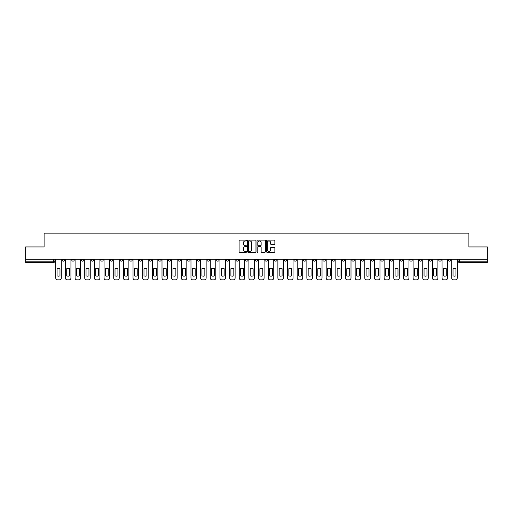 <?xml version="1.0" encoding="UTF-8"?>
<svg xmlns="http://www.w3.org/2000/svg" width="513" height="513" viewBox="0 0 513 513"><rect width="100%" height="100%" fill="white"/><g stroke="black" fill="none" stroke-linecap="round" stroke-linejoin="round"><path stroke-width="0.77" d="M246.593 240.539A0.423 0.423 0 0 0 246.169 240.116L239.712 240.116A0.609 0.609 0 0 0 239.103 240.725L239.103 251.659A0.609 0.609 0 0 0 239.712 252.268L246.169 252.268A0.423 0.423 0 0 0 246.593 251.845A0.423 0.423 0 0 0 246.169 251.421L245.336 251.421A1.943 1.943 0 0 1 243.393 249.472L243.393 248.561A1.943 1.943 0 0 1 245.336 246.618L246.169 246.618A0.423 0.423 0 0 0 246.593 246.195A0.423 0.423 0 0 0 246.169 245.765L245.336 245.765A1.943 1.943 0 0 1 243.393 243.822L243.393 242.912A1.943 1.943 0 0 1 245.336 240.969L246.169 240.969A0.423 0.423 0 0 0 246.593 240.539M380.806 259.257L380.806 259.937L383.288 259.937A1.238 1.238 0 0 1 382.044 261.175A1.238 1.238 0 0 1 380.806 259.937L380.806 259.257M322.863 259.257L322.863 259.937L325.338 259.937A1.238 1.238 0 0 1 324.101 261.175A1.238 1.238 0 0 1 322.863 259.937L322.863 259.257M313.206 259.257L313.206 259.937L315.681 259.937A1.238 1.238 0 0 1 314.443 261.175A1.238 1.238 0 0 1 313.206 259.937L313.206 259.257M255.262 259.257L255.262 259.937L257.738 259.937A1.238 1.238 0 0 1 256.5 261.175A1.238 1.238 0 0 1 255.262 259.937L255.262 259.257M245.605 259.257L245.605 259.937L248.08 259.937A1.238 1.238 0 0 1 246.843 261.175A1.238 1.238 0 0 1 245.605 259.937L245.605 259.257M235.948 259.257L235.948 259.937L238.423 259.937A1.238 1.238 0 0 1 237.186 261.175A1.238 1.238 0 0 1 235.948 259.937L235.948 259.257M216.633 259.257L216.633 259.937L219.109 259.937A1.238 1.238 0 0 1 217.871 261.175A1.238 1.238 0 0 1 216.633 259.937L216.633 259.257M197.319 259.937L197.319 259.257L197.319 259.937A1.238 1.238 0 0 0 198.557 261.175A1.238 1.238 0 0 1 197.319 259.937L199.794 259.937A1.238 1.238 0 0 1 198.557 261.175A1.238 1.238 0 0 0 199.794 259.937L199.794 259.257L199.794 259.937M187.662 259.937L187.662 259.257L187.662 259.937A1.238 1.238 0 0 0 188.899 261.175A1.238 1.238 0 0 1 187.662 259.937L190.137 259.937A1.238 1.238 0 0 1 188.899 261.175M178.005 259.937L178.005 259.257L178.005 259.937A1.238 1.238 0 0 0 179.242 261.175A1.238 1.238 0 0 1 178.005 259.937L180.48 259.937A1.238 1.238 0 0 1 179.242 261.175A1.238 1.238 0 0 0 180.48 259.937L180.48 259.257L180.48 259.937M168.347 259.257L168.347 259.937L170.823 259.937A1.238 1.238 0 0 1 169.585 261.175A1.238 1.238 0 0 1 168.347 259.937L168.347 259.257M158.69 259.257L158.69 259.937L161.165 259.937A1.238 1.238 0 0 1 159.928 261.175A1.238 1.238 0 0 1 158.69 259.937L158.69 259.257M149.033 259.257L149.033 259.937L151.508 259.937A1.238 1.238 0 0 1 150.271 261.175A1.238 1.238 0 0 1 149.033 259.937L149.033 259.257M139.376 259.937L139.376 259.257L139.376 259.937A1.238 1.238 0 0 0 140.613 261.175A1.238 1.238 0 0 1 139.376 259.937L141.851 259.937A1.238 1.238 0 0 1 140.613 261.175M120.055 259.937L120.055 259.257L120.055 259.937A1.238 1.238 0 0 0 121.299 261.175A1.238 1.238 0 0 1 120.055 259.937L122.536 259.937A1.238 1.238 0 0 1 121.299 261.175A1.238 1.238 0 0 0 122.536 259.937L122.536 259.257L122.536 259.937M110.398 259.937L110.398 259.257L110.398 259.937A1.238 1.238 0 0 0 111.635 261.175A1.238 1.238 0 0 1 110.398 259.937L112.879 259.937A1.238 1.238 0 0 1 111.635 261.175A1.238 1.238 0 0 0 112.879 259.937L112.879 259.257L112.879 259.937M100.74 259.937L100.74 259.257L100.74 259.937A1.238 1.238 0 0 0 101.978 261.175A1.238 1.238 0 0 1 100.74 259.937L103.222 259.937A1.238 1.238 0 0 1 101.978 261.175A1.238 1.238 0 0 0 103.222 259.937L103.222 259.257L103.222 259.937M91.083 259.937L91.083 259.257L91.083 259.937A1.238 1.238 0 0 0 92.321 261.175A1.238 1.238 0 0 1 91.083 259.937L93.565 259.937A1.238 1.238 0 0 1 92.321 261.175M81.426 259.937L81.426 259.257L81.426 259.937A1.238 1.238 0 0 0 82.664 261.175A1.238 1.238 0 0 1 81.426 259.937L83.901 259.937A1.238 1.238 0 0 1 82.664 261.175A1.238 1.238 0 0 0 83.901 259.937L83.901 259.257L83.901 259.937M71.769 259.937L71.769 259.257L71.769 259.937A1.238 1.238 0 0 0 73.006 261.175A1.238 1.238 0 0 1 71.769 259.937L74.244 259.937A1.238 1.238 0 0 1 73.006 261.175A1.238 1.238 0 0 0 74.244 259.937L74.244 259.257L74.244 259.937M274.256 244.4A0.609 0.609 0 0 0 274.865 243.79L274.865 240.725A0.609 0.609 0 0 0 274.256 240.116L267.087 240.116A0.609 0.609 0 0 0 266.478 240.725L266.478 251.659A0.609 0.609 0 0 0 267.087 252.268L274.256 252.268A0.609 0.609 0 0 0 274.865 251.659L274.865 247.952A0.609 0.609 0 0 0 274.256 247.349L271.191 247.349A0.609 0.609 0 0 0 270.582 247.952L270.582 249.793A1.622 1.622 0 0 1 268.959 251.421A1.622 1.622 0 0 1 267.331 249.793L267.331 242.591A1.622 1.622 0 0 1 268.959 240.969A1.622 1.622 0 0 1 270.582 242.591L270.582 243.79A0.609 0.609 0 0 0 271.191 244.4L274.256 244.4M25.65 259.257L25.65 246.933L44.099 246.933L44.099 233.133L468.901 233.133L468.901 246.933L487.35 246.933L487.35 259.257L25.65 259.257L25.65 261.175L54.929 261.175L54.929 259.257M255.968 240.725A0.609 0.609 0 0 0 255.359 240.116L248.189 240.116A0.609 0.609 0 0 0 247.58 240.725L247.58 251.659A0.609 0.609 0 0 0 248.189 252.268L255.359 252.268A0.609 0.609 0 0 0 255.968 251.659L255.968 240.725M257.641 240.116L264.811 240.116A0.609 0.609 0 0 1 265.42 240.725L265.42 251.659A0.609 0.609 0 0 1 264.811 252.268L261.739 252.268A0.609 0.609 0 0 1 261.136 251.659L261.136 247.228A0.609 0.609 0 0 0 260.527 246.618L258.488 246.618A0.609 0.609 0 0 0 257.885 247.228L257.885 251.845A0.423 0.423 0 0 1 257.455 252.268A0.423 0.423 0 0 1 257.032 251.845L257.032 240.725A0.609 0.609 0 0 1 257.641 240.116M458.071 259.257L458.071 261.175L487.35 261.175L487.35 262.412L459.308 262.412A1.238 1.238 0 0 1 458.071 261.175A1.238 1.238 0 0 0 459.308 262.412L459.308 259.257M487.35 259.257L487.35 261.175M54.929 261.175A1.238 1.238 0 0 1 53.692 262.412L25.65 262.412L25.65 261.175M450.889 259.257L450.889 259.937A1.238 1.238 0 0 1 449.651 261.175A1.238 1.238 0 0 1 448.413 259.937L450.889 259.937M448.413 259.257L448.413 259.937M441.231 259.257L441.231 259.937A1.238 1.238 0 0 1 439.994 261.175A1.238 1.238 0 0 1 438.756 259.937L441.231 259.937M438.756 259.257L438.756 259.937M431.574 259.937L431.574 259.257L431.574 259.937A1.238 1.238 0 0 1 430.336 261.175A1.238 1.238 0 0 1 429.099 259.937L431.574 259.937A1.238 1.238 0 0 1 430.336 261.175M429.099 259.257L429.099 259.937M421.917 259.257L421.917 259.937A1.238 1.238 0 0 1 420.679 261.175A1.238 1.238 0 0 1 419.435 259.937A1.238 1.238 0 0 0 420.679 261.175M419.435 259.257L419.435 259.937L421.917 259.937M412.26 259.257L412.26 259.937A1.238 1.238 0 0 1 411.022 261.175A1.238 1.238 0 0 1 409.778 259.937L412.26 259.937A1.238 1.238 0 0 1 411.022 261.175M409.778 259.257L409.778 259.937M402.602 259.257L402.602 259.937A1.238 1.238 0 0 1 401.365 261.175A1.238 1.238 0 0 1 400.121 259.937A1.238 1.238 0 0 0 401.365 261.175M400.121 259.257L400.121 259.937L402.602 259.937M392.945 259.257L392.945 259.937A1.238 1.238 0 0 1 391.701 261.175A1.238 1.238 0 0 1 390.464 259.937L392.945 259.937M390.464 259.257L390.464 259.937M383.288 259.257L383.288 259.937A1.238 1.238 0 0 1 382.044 261.175M373.624 259.257L373.624 259.937A1.238 1.238 0 0 1 372.387 261.175A1.238 1.238 0 0 1 371.149 259.937L373.624 259.937M371.149 259.257L371.149 259.937M363.967 259.257L363.967 259.937A1.238 1.238 0 0 1 362.729 261.175A1.238 1.238 0 0 1 361.492 259.937L363.967 259.937M361.492 259.257L361.492 259.937M354.31 259.257L354.31 259.937A1.238 1.238 0 0 1 353.072 261.175A1.238 1.238 0 0 1 351.835 259.937A1.238 1.238 0 0 0 353.072 261.175M351.835 259.257L351.835 259.937L354.31 259.937M344.653 259.257L344.653 259.937A1.238 1.238 0 0 1 343.415 261.175A1.238 1.238 0 0 1 342.177 259.937L344.653 259.937M342.177 259.257L342.177 259.937M334.995 259.257L334.995 259.937A1.238 1.238 0 0 1 333.758 261.175A1.238 1.238 0 0 1 332.52 259.937L334.995 259.937M332.52 259.257L332.52 259.937M325.338 259.257L325.338 259.937M315.681 259.257L315.681 259.937L315.681 259.257M306.024 259.257L306.024 259.937A1.238 1.238 0 0 1 304.786 261.175A1.238 1.238 0 0 1 303.549 259.937L306.024 259.937M303.549 259.257L303.549 259.937M296.367 259.257L296.367 259.937A1.238 1.238 0 0 1 295.129 261.175A1.238 1.238 0 0 1 293.891 259.937L296.367 259.937M293.891 259.257L293.891 259.937M286.709 259.257L286.709 259.937A1.238 1.238 0 0 1 285.472 261.175A1.238 1.238 0 0 1 284.234 259.937L286.709 259.937M284.234 259.257L284.234 259.937M277.052 259.257L277.052 259.937A1.238 1.238 0 0 1 275.814 261.175A1.238 1.238 0 0 1 274.577 259.937L277.052 259.937M274.577 259.257L274.577 259.937M267.395 259.257L267.395 259.937A1.238 1.238 0 0 1 266.157 261.175A1.238 1.238 0 0 1 264.92 259.937L267.395 259.937M264.92 259.257L264.92 259.937M257.738 259.257L257.738 259.937A1.238 1.238 0 0 1 256.5 261.175M248.08 259.257L248.08 259.937M238.423 259.937L238.423 259.257L238.423 259.937A1.238 1.238 0 0 1 237.186 261.175M228.766 259.257L228.766 259.937A1.238 1.238 0 0 1 227.528 261.175A1.238 1.238 0 0 1 226.291 259.937A1.238 1.238 0 0 0 227.528 261.175A1.238 1.238 0 0 0 228.766 259.937L226.291 259.937L226.291 259.257M219.109 259.937L219.109 259.257L219.109 259.937A1.238 1.238 0 0 1 217.871 261.175M209.451 259.257L209.451 259.937A1.238 1.238 0 0 1 208.214 261.175A1.238 1.238 0 0 1 206.976 259.937A1.238 1.238 0 0 0 208.214 261.175M206.976 259.257L206.976 259.937L209.451 259.937M190.137 259.257L190.137 259.937L190.137 259.257M170.823 259.937L170.823 259.257L170.823 259.937A1.238 1.238 0 0 1 169.585 261.175M161.165 259.937L161.165 259.257L161.165 259.937A1.238 1.238 0 0 1 159.928 261.175M151.508 259.937L151.508 259.257L151.508 259.937A1.238 1.238 0 0 1 150.271 261.175M141.851 259.257L141.851 259.937L141.851 259.257M132.194 259.937L132.194 259.257L132.194 259.937A1.238 1.238 0 0 1 130.956 261.175A1.238 1.238 0 0 1 129.712 259.937L132.194 259.937A1.238 1.238 0 0 1 130.956 261.175M129.712 259.257L129.712 259.937M93.565 259.257L93.565 259.937L93.565 259.257M64.587 259.257L64.587 259.937A1.238 1.238 0 0 1 63.349 261.175A1.238 1.238 0 0 1 62.111 259.937A1.238 1.238 0 0 0 63.349 261.175A1.238 1.238 0 0 0 64.587 259.937L64.587 259.257M62.111 259.257L62.111 259.937L64.587 259.937M248.856 240.969A0.423 0.423 0 0 0 248.433 241.392L248.433 250.992A0.423 0.423 0 0 0 248.856 251.421L249.741 251.421A1.943 1.943 0 0 0 251.684 249.472L251.684 242.912A1.943 1.943 0 0 0 249.741 240.969L248.856 240.969M261.136 242.623A1.622 1.622 0 0 0 259.507 240.995A1.622 1.622 0 0 0 257.885 242.623L257.885 245.163A0.609 0.609 0 0 0 258.488 245.765L260.527 245.765A0.609 0.609 0 0 0 261.136 245.163L261.136 242.623M57.065 268.703L57.065 275.872A3.867 3.867 131.6 0 0 59.976 275.872A3.867 3.867 -131.6 0 1 57.065 275.872L57.065 268.703A3.867 3.867 -131.6 0 1 59.976 268.703A3.867 3.867 131.6 0 0 57.065 268.703M59.976 268.703L59.976 275.872L59.976 268.703M55.77 278.014L55.77 259.257L55.77 278.014A1.86 1.86 48.4 0 0 57.623 279.867L59.418 279.867A1.86 1.86 48.4 0 0 61.278 278.014L61.278 259.257M57.623 279.867L59.418 279.867M66.722 268.703L66.722 275.872A3.867 3.867 131.6 0 0 69.633 275.872A3.867 3.867 -131.6 0 1 66.722 275.872L66.722 268.703A3.867 3.867 -131.6 0 1 69.633 268.703A3.867 3.867 131.6 0 0 66.722 268.703M69.633 268.703L69.633 275.872L69.633 268.703M65.427 278.014L65.427 259.257L65.427 278.014A1.86 1.86 48.4 0 0 67.28 279.867L69.075 279.867A1.86 1.86 48.4 0 0 70.935 278.014L70.935 259.257M76.386 268.703L76.386 275.872A3.867 3.867 131.6 0 0 79.291 275.872A3.867 3.867 -131.6 0 1 76.386 275.872L76.386 268.703A3.867 3.867 -131.6 0 1 79.291 268.703A3.867 3.867 131.6 0 0 76.386 268.703M79.291 268.703L79.291 275.872L79.291 268.703M75.084 278.014L75.084 259.257L75.084 278.014A1.86 1.86 48.4 0 0 76.937 279.867L78.733 279.867A1.86 1.86 48.4 0 0 80.592 278.014L80.592 259.257M67.28 279.867L69.075 279.867M76.937 279.867L78.733 279.867M86.043 268.703L86.043 275.872A3.867 3.867 131.6 0 0 88.948 275.872A3.867 3.867 -131.6 0 1 86.043 275.872L86.043 268.703A3.867 3.867 -131.6 0 1 88.948 268.703A3.867 3.867 131.6 0 0 86.043 268.703M88.948 268.703L88.948 275.872L88.948 268.703M84.741 278.014L84.741 259.257L84.741 278.014A1.86 1.86 48.4 0 0 86.594 279.867L88.39 279.867A1.86 1.86 48.4 0 0 90.25 278.014L90.25 259.257M95.7 268.703L95.7 275.872A3.867 3.867 131.6 0 0 98.605 275.872A3.867 3.867 -131.6 0 1 95.7 275.872L95.7 268.703A3.867 3.867 -131.6 0 1 98.605 268.703A3.867 3.867 131.6 0 0 95.7 268.703M98.605 268.703L98.605 275.872L98.605 268.703M94.398 278.014L94.398 259.257L94.398 278.014A1.86 1.86 48.4 0 0 96.252 279.867L98.047 279.867A1.86 1.86 48.4 0 0 99.907 278.014L99.907 259.257M105.357 268.703L105.357 275.872A3.867 3.867 131.6 0 0 108.262 275.872A3.867 3.867 -131.6 0 1 105.357 275.872L105.357 268.703A3.867 3.867 -131.6 0 1 108.262 268.703A3.867 3.867 131.6 0 0 105.357 268.703M108.262 268.703L108.262 275.872L108.262 268.703M104.056 278.014L104.056 259.257L104.056 278.014A1.86 1.86 48.4 0 0 105.909 279.867L107.704 279.867A1.86 1.86 48.4 0 0 109.564 278.014L109.564 259.257M86.594 279.867L88.39 279.867M96.252 279.867L98.047 279.867M105.909 279.867L107.704 279.867M115.015 268.703L115.015 275.872A3.867 3.867 131.6 0 0 117.919 275.872A3.867 3.867 -131.6 0 1 115.015 275.872L115.015 268.703A3.867 3.867 -131.6 0 1 117.919 268.703A3.867 3.867 131.6 0 0 115.015 268.703M117.919 268.703L117.919 275.872L117.919 268.703M113.713 278.014L113.713 259.257L113.713 278.014A1.86 1.86 48.4 0 0 115.572 279.867L117.362 279.867A1.86 1.86 48.4 0 0 119.221 278.014L119.221 259.257M115.572 279.867L117.362 279.867M124.672 268.703L124.672 275.872A3.867 3.867 131.6 0 0 127.577 275.872A3.867 3.867 -131.6 0 1 124.672 275.872L124.672 268.703A3.867 3.867 -131.6 0 1 127.577 268.703A3.867 3.867 131.6 0 0 124.672 268.703M127.577 268.703L127.577 275.872L127.577 268.703M123.37 278.014L123.37 259.257L123.37 278.014A1.86 1.86 48.4 0 0 125.23 279.867L127.025 279.867A1.86 1.86 48.4 0 0 128.878 278.014L128.878 259.257M125.23 279.867L127.025 279.867M134.329 268.703L134.329 275.872A3.867 3.867 131.6 0 0 137.234 275.872A3.867 3.867 -131.6 0 1 134.329 275.872L134.329 268.703A3.867 3.867 -131.6 0 1 137.234 268.703A3.867 3.867 131.6 0 0 134.329 268.703M137.234 268.703L137.234 275.872L137.234 268.703M133.027 278.014L133.027 259.257L133.027 278.014A1.86 1.86 48.4 0 0 134.887 279.867L136.682 279.867A1.86 1.86 48.4 0 0 138.536 278.014L138.536 259.257M134.887 279.867L136.682 279.867M143.986 268.703L143.986 275.872A3.867 3.867 131.6 0 0 146.891 275.872A3.867 3.867 -131.6 0 1 143.986 275.872L143.986 268.703A3.867 3.867 -131.6 0 1 146.891 268.703A3.867 3.867 131.6 0 0 143.986 268.703M146.891 268.703L146.891 275.872L146.891 268.703M142.685 278.014L142.685 259.257L142.685 278.014A1.86 1.86 48.4 0 0 144.544 279.867L146.34 279.867A1.86 1.86 48.4 0 0 148.193 278.014L148.193 259.257M144.544 279.867L146.34 279.867M153.643 268.703L153.643 275.872A3.867 3.867 131.6 0 0 156.555 275.872A3.867 3.867 -131.6 0 1 153.643 275.872L153.643 268.703A3.867 3.867 -131.6 0 1 156.555 268.703A3.867 3.867 131.6 0 0 153.643 268.703M156.555 268.703L156.555 275.872L156.555 268.703M152.342 278.014L152.342 259.257L152.342 278.014A1.86 1.86 48.4 0 0 154.201 279.867L155.997 279.867A1.86 1.86 48.4 0 0 157.85 278.014L157.85 259.257M154.201 279.867L155.997 279.867M163.301 268.703L163.301 275.872A3.867 3.867 131.6 0 0 166.212 275.872A3.867 3.867 -131.6 0 1 163.301 275.872L163.301 268.703A3.867 3.867 -131.6 0 1 166.212 268.703A3.867 3.867 131.6 0 0 163.301 268.703M166.212 268.703L166.212 275.872L166.212 268.703M161.999 278.014L161.999 259.257L161.999 278.014A1.86 1.86 48.4 0 0 163.859 279.867L165.654 279.867A1.86 1.86 48.4 0 0 167.507 278.014L167.507 259.257M163.859 279.867L165.654 279.867M172.958 268.703L172.958 275.872A3.867 3.867 131.6 0 0 175.869 275.872A3.867 3.867 -131.6 0 1 172.958 275.872L172.958 268.703A3.867 3.867 -131.6 0 1 175.869 268.703A3.867 3.867 131.6 0 0 172.958 268.703M175.869 268.703L175.869 275.872L175.869 268.703M171.656 278.014L171.656 259.257L171.656 278.014A1.86 1.86 48.4 0 0 173.516 279.867L175.311 279.867A1.86 1.86 48.4 0 0 177.165 278.014L177.165 259.257M173.516 279.867L175.311 279.867M182.615 268.703L182.615 275.872A3.867 3.867 131.6 0 0 185.526 275.872A3.867 3.867 -131.6 0 1 182.615 275.872L182.615 268.703A3.867 3.867 -131.6 0 1 185.526 268.703A3.867 3.867 131.6 0 0 182.615 268.703M185.526 268.703L185.526 275.872L185.526 268.703M181.313 278.014L181.313 259.257L181.313 278.014A1.86 1.86 48.4 0 0 183.173 279.867L184.969 279.867A1.86 1.86 48.4 0 0 186.822 278.014L186.822 259.257M183.173 279.867L184.969 279.867M192.272 268.703L192.272 275.872A3.867 3.867 131.6 0 0 195.184 275.872A3.867 3.867 -131.6 0 1 192.272 275.872L192.272 268.703A3.867 3.867 -131.6 0 1 195.184 268.703A3.867 3.867 131.6 0 0 192.272 268.703M195.184 268.703L195.184 275.872L195.184 268.703M190.971 278.014L190.971 259.257L190.971 278.014A1.86 1.86 48.4 0 0 192.83 279.867L194.626 279.867A1.86 1.86 48.4 0 0 196.479 278.014L196.479 259.257M192.83 279.867L194.626 279.867M201.93 268.703L201.93 275.872A3.867 3.867 131.6 0 0 204.841 275.872A3.867 3.867 -131.6 0 1 201.93 275.872L201.93 268.703A3.867 3.867 -131.6 0 1 204.841 268.703A3.867 3.867 131.6 0 0 201.93 268.703M204.841 268.703L204.841 275.872L204.841 268.703M200.628 278.014L200.628 259.257L200.628 278.014A1.86 1.86 48.4 0 0 202.488 279.867L204.283 279.867A1.86 1.86 48.4 0 0 206.136 278.014L206.136 259.257M202.488 279.867L204.283 279.867M211.587 268.703L211.587 275.872A3.867 3.867 131.6 0 0 214.498 275.872A3.867 3.867 -131.6 0 1 211.587 275.872L211.587 268.703A3.867 3.867 -131.6 0 1 214.498 268.703A3.867 3.867 131.6 0 0 211.587 268.703M214.498 268.703L214.498 275.872L214.498 268.703M210.285 278.014L210.285 259.257L210.285 278.014A1.86 1.86 48.4 0 0 212.145 279.867L213.94 279.867A1.86 1.86 48.4 0 0 215.793 278.014L215.793 259.257M212.145 279.867L213.94 279.867M221.244 268.703L221.244 275.872A3.867 3.867 131.6 0 0 224.155 275.872A3.867 3.867 -131.6 0 1 221.244 275.872L221.244 268.703A3.867 3.867 -131.6 0 1 224.155 268.703A3.867 3.867 131.6 0 0 221.244 268.703M224.155 268.703L224.155 275.872L224.155 268.703M219.942 278.014L219.942 259.257L219.942 278.014A1.86 1.86 48.4 0 0 221.802 279.867L223.597 279.867A1.86 1.86 48.4 0 0 225.451 278.014L225.451 259.257M221.802 279.867L223.597 279.867M230.901 268.703L230.901 275.872A3.867 3.867 131.6 0 0 233.813 275.872A3.867 3.867 -131.6 0 1 230.901 275.872L230.901 268.703A3.867 3.867 -131.6 0 1 233.813 268.703A3.867 3.867 131.6 0 0 230.901 268.703M233.813 268.703L233.813 275.872L233.813 268.703M229.6 278.014L229.6 259.257L229.6 278.014A1.86 1.86 48.4 0 0 231.459 279.867L233.255 279.867A1.86 1.86 48.4 0 0 235.114 278.014L235.114 259.257M231.459 279.867L233.255 279.867M240.559 268.703L240.559 275.872A3.867 3.867 131.6 0 0 243.47 275.872A3.867 3.867 -131.6 0 1 240.559 275.872L240.559 268.703A3.867 3.867 -131.6 0 1 243.47 268.703A3.867 3.867 131.6 0 0 240.559 268.703M243.47 268.703L243.47 275.872L243.47 268.703M239.257 278.014L239.257 259.257L239.257 278.014A1.86 1.86 48.4 0 0 241.116 279.867L242.912 279.867A1.86 1.86 48.4 0 0 244.772 278.014L244.772 259.257M241.116 279.867L242.912 279.867M250.216 268.703L250.216 275.872A3.867 3.867 131.6 0 0 253.127 275.872A3.867 3.867 -131.6 0 1 250.216 275.872L250.216 268.703A3.867 3.867 -131.6 0 1 253.127 268.703A3.867 3.867 131.6 0 0 250.216 268.703M253.127 268.703L253.127 275.872L253.127 268.703M248.914 278.014L248.914 259.257L248.914 278.014A1.86 1.86 48.4 0 0 250.774 279.867L252.569 279.867A1.86 1.86 48.4 0 0 254.429 278.014L254.429 259.257M250.774 279.867L252.569 279.867M259.873 268.703L259.873 275.872A3.867 3.867 131.6 0 0 262.784 275.872A3.867 3.867 -131.6 0 1 259.873 275.872L259.873 268.703A3.867 3.867 -131.6 0 1 262.784 268.703A3.867 3.867 131.6 0 0 259.873 268.703M262.784 268.703L262.784 275.872L262.784 268.703M258.571 278.014L258.571 259.257L258.571 278.014A1.86 1.86 48.4 0 0 260.431 279.867L262.226 279.867A1.86 1.86 48.4 0 0 264.086 278.014L264.086 259.257M260.431 279.867L262.226 279.867M269.53 268.703L269.53 275.872A3.867 3.867 131.6 0 0 272.441 275.872A3.867 3.867 -131.6 0 1 269.53 275.872L269.53 268.703A3.867 3.867 -131.6 0 1 272.441 268.703A3.867 3.867 131.6 0 0 269.53 268.703M272.441 268.703L272.441 275.872L272.441 268.703M268.228 278.014L268.228 259.257L268.228 278.014A1.86 1.86 48.4 0 0 270.088 279.867L271.884 279.867A1.86 1.86 48.4 0 0 273.743 278.014L273.743 259.257M270.088 279.867L271.884 279.867M279.187 268.703L279.187 275.872A3.867 3.867 131.6 0 0 282.099 275.872A3.867 3.867 -131.6 0 1 279.187 275.872L279.187 268.703A3.867 3.867 -131.6 0 1 282.099 268.703A3.867 3.867 131.6 0 0 279.187 268.703M282.099 268.703L282.099 275.872L282.099 268.703M277.886 278.014L277.886 259.257L277.886 278.014A1.86 1.86 48.4 0 0 279.745 279.867L281.541 279.867A1.86 1.86 48.4 0 0 283.4 278.014L283.4 259.257M279.745 279.867L281.541 279.867M288.845 268.703L288.845 275.872A3.867 3.867 131.6 0 0 291.756 275.872A3.867 3.867 -131.6 0 1 288.845 275.872L288.845 268.703A3.867 3.867 -131.6 0 1 291.756 268.703A3.867 3.867 131.6 0 0 288.845 268.703M291.756 268.703L291.756 275.872L291.756 268.703M287.549 278.014L287.549 259.257L287.549 278.014A1.86 1.86 48.4 0 0 289.403 279.867L291.198 279.867A1.86 1.86 48.4 0 0 293.058 278.014L293.058 259.257M289.403 279.867L291.198 279.867M298.502 268.703L298.502 275.872A3.867 3.867 131.6 0 0 301.413 275.872A3.867 3.867 -131.6 0 1 298.502 275.872L298.502 268.703A3.867 3.867 -131.6 0 1 301.413 268.703A3.867 3.867 131.6 0 0 298.502 268.703M301.413 268.703L301.413 275.872L301.413 268.703M297.207 278.014L297.207 259.257L297.207 278.014A1.86 1.86 48.4 0 0 299.06 279.867L300.855 279.867A1.86 1.86 48.4 0 0 302.715 278.014L302.715 259.257M299.06 279.867L300.855 279.867M308.159 268.703L308.159 275.872A3.867 3.867 131.6 0 0 311.07 275.872A3.867 3.867 -131.6 0 1 308.159 275.872L308.159 268.703A3.867 3.867 -131.6 0 1 311.07 268.703A3.867 3.867 131.6 0 0 308.159 268.703M311.07 268.703L311.07 275.872L311.07 268.703M306.864 278.014L306.864 259.257L306.864 278.014A1.86 1.86 48.4 0 0 308.717 279.867L310.512 279.867A1.86 1.86 48.4 0 0 312.372 278.014L312.372 259.257M308.717 279.867L310.512 279.867M317.816 268.703L317.816 275.872A3.867 3.867 131.6 0 0 320.728 275.872A3.867 3.867 -131.6 0 1 317.816 275.872L317.816 268.703A3.867 3.867 -131.6 0 1 320.728 268.703A3.867 3.867 131.6 0 0 317.816 268.703M320.728 268.703L320.728 275.872L320.728 268.703M316.521 278.014L316.521 259.257L316.521 278.014A1.86 1.86 48.4 0 0 318.374 279.867L320.17 279.867A1.86 1.86 48.4 0 0 322.029 278.014L322.029 259.257M318.374 279.867L320.17 279.867M327.474 268.703L327.474 275.872A3.867 3.867 131.6 0 0 330.385 275.872A3.867 3.867 -131.6 0 1 327.474 275.872L327.474 268.703A3.867 3.867 -131.6 0 1 330.385 268.703A3.867 3.867 131.6 0 0 327.474 268.703M330.385 268.703L330.385 275.872L330.385 268.703M326.178 278.014L326.178 259.257L326.178 278.014A1.86 1.86 48.4 0 0 328.031 279.867L329.827 279.867A1.86 1.86 48.4 0 0 331.687 278.014L331.687 259.257M328.031 279.867L329.827 279.867M337.131 268.703L337.131 275.872A3.867 3.867 131.6 0 0 340.042 275.872A3.867 3.867 -131.6 0 1 337.131 275.872L337.131 268.703A3.867 3.867 -131.6 0 1 340.042 268.703A3.867 3.867 131.6 0 0 337.131 268.703M340.042 268.703L340.042 275.872L340.042 268.703M335.835 278.014L335.835 259.257L335.835 278.014A1.86 1.86 48.4 0 0 337.689 279.867L339.484 279.867A1.86 1.86 48.4 0 0 341.344 278.014L341.344 259.257M337.689 279.867L339.484 279.867M346.788 268.703L346.788 275.872A3.867 3.867 131.6 0 0 349.699 275.872A3.867 3.867 -131.6 0 1 346.788 275.872L346.788 268.703A3.867 3.867 -131.6 0 1 349.699 268.703A3.867 3.867 131.6 0 0 346.788 268.703M349.699 268.703L349.699 275.872L349.699 268.703M345.493 278.014L345.493 259.257L345.493 278.014A1.86 1.86 48.4 0 0 347.346 279.867L349.141 279.867A1.86 1.86 48.4 0 0 351.001 278.014L351.001 259.257M347.346 279.867L349.141 279.867M356.445 268.703L356.445 275.872A3.867 3.867 131.6 0 0 359.356 275.872A3.867 3.867 -131.6 0 1 356.445 275.872L356.445 268.703A3.867 3.867 -131.6 0 1 359.356 268.703A3.867 3.867 131.6 0 0 356.445 268.703M359.356 268.703L359.356 275.872L359.356 268.703M355.15 278.014L355.15 259.257L355.15 278.014A1.86 1.86 48.4 0 0 357.003 279.867L358.799 279.867A1.86 1.86 48.4 0 0 360.658 278.014L360.658 259.257M357.003 279.867L358.799 279.867M366.109 268.703L366.109 275.872A3.867 3.867 131.6 0 0 369.014 275.872A3.867 3.867 -131.6 0 1 366.109 275.872L366.109 268.703A3.867 3.867 -131.6 0 1 369.014 268.703A3.867 3.867 131.6 0 0 366.109 268.703M369.014 268.703L369.014 275.872L369.014 268.703M364.807 278.014L364.807 259.257L364.807 278.014A1.86 1.86 48.4 0 0 366.66 279.867L368.456 279.867A1.86 1.86 48.4 0 0 370.315 278.014L370.315 259.257M366.66 279.867L368.456 279.867M375.766 268.703L375.766 275.872A3.867 3.867 131.6 0 0 378.671 275.872A3.867 3.867 -131.6 0 1 375.766 275.872L375.766 268.703A3.867 3.867 -131.6 0 1 378.671 268.703A3.867 3.867 131.6 0 0 375.766 268.703M378.671 268.703L378.671 275.872L378.671 268.703M374.464 278.014L374.464 259.257L374.464 278.014A1.86 1.86 48.4 0 0 376.318 279.867L378.113 279.867A1.86 1.86 48.4 0 0 379.973 278.014L379.973 259.257M376.318 279.867L378.113 279.867M385.423 268.703L385.423 275.872A3.867 3.867 131.6 0 0 388.328 275.872A3.867 3.867 -131.6 0 1 385.423 275.872L385.423 268.703A3.867 3.867 -131.6 0 1 388.328 268.703A3.867 3.867 131.6 0 0 385.423 268.703M388.328 268.703L388.328 275.872L388.328 268.703M384.122 278.014L384.122 259.257L384.122 278.014A1.86 1.86 48.4 0 0 385.975 279.867L387.77 279.867A1.86 1.86 48.4 0 0 389.63 278.014L389.63 259.257M385.975 279.867L387.77 279.867M395.081 268.703L395.081 275.872A3.867 3.867 131.6 0 0 397.985 275.872A3.867 3.867 -131.6 0 1 395.081 275.872L395.081 268.703A3.867 3.867 -131.6 0 1 397.985 268.703A3.867 3.867 131.6 0 0 395.081 268.703M397.985 268.703L397.985 275.872L397.985 268.703M393.779 278.014L393.779 259.257L393.779 278.014A1.86 1.86 48.4 0 0 395.638 279.867L397.428 279.867A1.86 1.86 48.4 0 0 399.287 278.014L399.287 259.257M395.638 279.867L397.428 279.867M404.738 268.703L404.738 275.872A3.867 3.867 131.6 0 0 407.643 275.872A3.867 3.867 -131.6 0 1 404.738 275.872L404.738 268.703A3.867 3.867 -131.6 0 1 407.643 268.703A3.867 3.867 131.6 0 0 404.738 268.703M407.643 268.703L407.643 275.872L407.643 268.703M403.436 278.014L403.436 259.257L403.436 278.014A1.86 1.86 48.4 0 0 405.296 279.867L407.091 279.867A1.86 1.86 48.4 0 0 408.944 278.014L408.944 259.257M405.296 279.867L407.091 279.867M414.395 268.703L414.395 275.872A3.867 3.867 131.6 0 0 417.3 275.872A3.867 3.867 -131.6 0 1 414.395 275.872L414.395 268.703A3.867 3.867 -131.6 0 1 417.3 268.703A3.867 3.867 131.6 0 0 414.395 268.703M417.3 268.703L417.3 275.872L417.3 268.703M413.093 278.014L413.093 259.257L413.093 278.014A1.86 1.86 48.4 0 0 414.953 279.867L416.748 279.867A1.86 1.86 48.4 0 0 418.602 278.014L418.602 259.257M414.953 279.867L416.748 279.867M424.052 268.703L424.052 275.872A3.867 3.867 131.6 0 0 426.957 275.872A3.867 3.867 -131.6 0 1 424.052 275.872L424.052 268.703A3.867 3.867 -131.6 0 1 426.957 268.703A3.867 3.867 131.6 0 0 424.052 268.703M426.957 268.703L426.957 275.872L426.957 268.703M422.75 278.014L422.75 259.257L422.75 278.014A1.86 1.86 48.4 0 0 424.61 279.867L426.406 279.867A1.86 1.86 48.4 0 0 428.259 278.014L428.259 259.257M424.61 279.867L426.406 279.867M433.709 268.703L433.709 275.872A3.867 3.867 131.6 0 0 436.614 275.872A3.867 3.867 -131.6 0 1 433.709 275.872L433.709 268.703A3.867 3.867 -131.6 0 1 436.614 268.703A3.867 3.867 131.6 0 0 433.709 268.703M436.614 268.703L436.614 275.872L436.614 268.703M432.408 278.014L432.408 259.257L432.408 278.014A1.86 1.86 48.4 0 0 434.267 279.867L436.063 279.867A1.86 1.86 48.4 0 0 437.916 278.014L437.916 259.257M434.267 279.867L436.063 279.867M443.367 268.703L443.367 275.872A3.867 3.867 131.6 0 0 446.278 275.872A3.867 3.867 -131.6 0 1 443.367 275.872L443.367 268.703A3.867 3.867 -131.6 0 1 446.278 268.703A3.867 3.867 131.6 0 0 443.367 268.703M446.278 268.703L446.278 275.872L446.278 268.703M442.065 278.014L442.065 259.257L442.065 278.014A1.86 1.86 48.4 0 0 443.925 279.867L445.72 279.867A1.86 1.86 48.4 0 0 447.573 278.014L447.573 259.257M443.925 279.867L445.72 279.867M453.024 268.703L453.024 275.872A3.867 3.867 131.6 0 0 455.935 275.872A3.867 3.867 -131.6 0 1 453.024 275.872L453.024 268.703A3.867 3.867 -131.6 0 1 455.935 268.703A3.867 3.867 131.6 0 0 453.024 268.703M455.935 268.703L455.935 275.872L455.935 268.703M451.722 278.014L451.722 259.257L451.722 278.014A1.86 1.86 48.4 0 0 453.582 279.867L455.377 279.867A1.86 1.86 48.4 0 0 457.23 278.014L457.23 259.257M453.582 279.867L455.377 279.867M53.692 259.257L53.692 262.412"/></g></svg>
